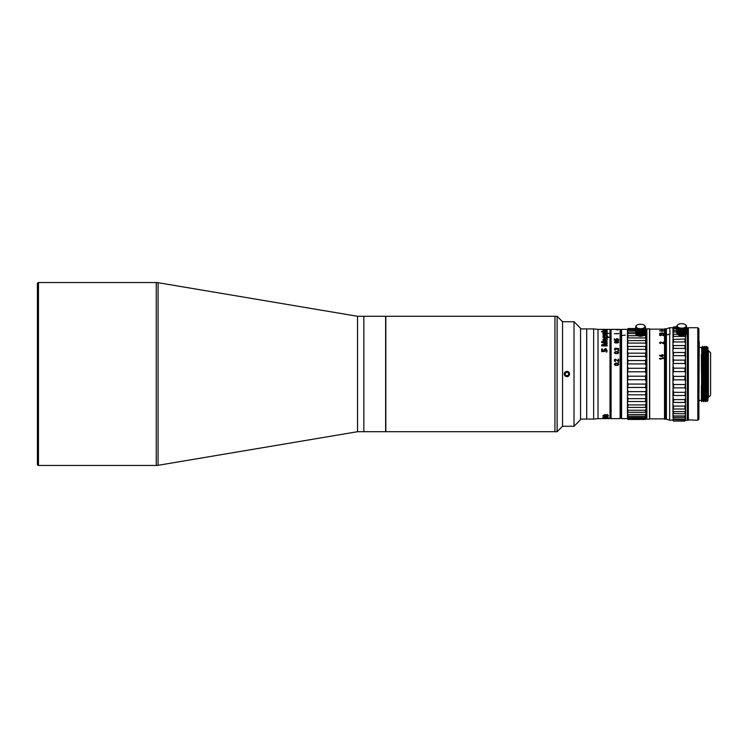 <?xml version="1.0" encoding="UTF-8"?>
<svg xmlns="http://www.w3.org/2000/svg" width="748" height="748" viewBox="0 0 748 748"><rect width="100%" height="100%" fill="white"/><g stroke="black" fill="none" stroke-linecap="round" stroke-linejoin="round"><path stroke-width="1.12" d="M37.4 464.368L37.4 283.632A1.085 1.085 0 0 1 38.485 282.538L38.485 465.462A1.085 1.085 0 0 1 37.4 464.368M38.485 465.462L156.257 465.462L156.257 282.538L38.485 282.538M156.257 465.462A10.893 10.893 0 0 0 158.071 465.312L357.535 431.708L357.535 316.292L158.071 282.688L158.071 465.312M156.257 282.538A10.893 10.893 0 0 1 158.071 282.688M357.535 431.708L385.622 431.708L385.622 316.292L363.846 316.292L363.846 431.708L363.846 316.292L357.535 316.292M37.4 287.054L37.4 460.946M710.6 374L710.6 352.766L708.421 350.588L708.421 397.412L710.6 395.234L710.6 374M704.27 357.965C704.504 335.992 704.738 348.091 704.971 374L705.401 401.657L706.243 346.408L706.851 388.979L707.673 400.722L707.234 347.278L707.945 400.563L707.945 347.437L707.44 346.932L707.356 349.793M707.786 385.351L707.44 346.932M701.409 354.646L701.727 401.657L702.484 400.713L701.624 347.278L703.055 397.412M701.409 364.052L701.942 401.657L702.811 346.343L703.672 401.657L704.102 374M705.186 401.657L705.944 400.713L705.074 347.278L705.944 400.722M706.112 350.588L706.159 348.437M705.897 350.588L706.047 346.343L706.813 347.287M704.382 350.588L704.429 348.437M704.167 350.588L704.317 346.343L705.084 347.287M705.616 374L705.186 401.657L704.317 346.343L703.457 401.657L702.596 346.343L702.157 374M703.457 401.657L704.214 400.722L703.784 347.278M703.354 347.287L702.596 346.343L702.437 350.588M702.653 350.588L702.699 348.446M699.23 347.54L701.624 347.287M704.784 397.412L703.784 347.287M706.514 397.412L706.374 400.722M707.505 401.003L706.888 401.62L706.851 401.031L706.851 388.979M706.851 401.031L706.477 374C706.252 348.091 706.019 335.992 705.785 357.965M698.884 406.669L699.23 341.331L698.884 406.669M699.23 400.461L701.409 400.461L701.409 385.211M698.884 342.051L698.884 328.811L697.8 327.727L697.8 420.273L698.884 419.189L698.884 342.051M687.908 342.584L687.908 405.416C687.908 422.349 687.908 422.349 687.908 405.416L687.908 342.584C687.908 325.651 687.908 325.651 687.908 342.584M688.347 420.273L688.347 327.727L687.908 419.843L697.8 420.273M698.884 334.459L698.884 340.022M640.522 328.709A4.46 2.235 180 0 1 636.062 326.474A4.46 2.235 180 0 1 636.885 325.184A4.46 2.235 180 0 1 640.522 324.239A4.46 2.235 180 0 1 644.168 325.184A4.46 2.235 180 0 1 644.486 327.502A4.46 2.235 180 0 1 640.522 328.709M640.522 328.774L640.961 336.086L640.522 328.774L640.092 329.288A4.899 2.45 180 0 1 639.269 329.223L638.979 328.643L638.446 329.073A4.899 2.45 180 0 1 637.726 328.858L637.623 328.25L637.053 328.578A4.899 2.45 180 0 1 636.52 328.26L636.613 327.652L636.081 327.886A4.899 2.45 180 0 1 635.791 327.493L635.641 327.063A4.899 2.45 180 0 1 635.622 326.848A4.899 2.45 180 0 1 635.641 326.642L635.791 326.465M637.539 335.674L636.081 334.674A4.899 2.45 0 0 1 635.791 334.281L635.791 327.493M636.081 334.365L635.641 327.063M635.791 326.212A4.899 2.45 180 0 1 636.081 325.819L636.52 325.464M645.253 326.465L645.253 326.212A4.899 2.45 180 0 0 644.972 325.819L644.168 325.184M645.253 327.493A4.899 2.45 180 0 1 644.972 327.886L644.972 334.674A4.899 2.45 0 0 0 645.253 334.281L645.412 327.063A4.899 2.45 180 0 0 645.412 326.642L645.253 326.212M636.52 328.26L636.52 335.048A4.899 2.45 0 0 0 637.053 335.375L637.053 328.578M637.623 328.25L637.623 335.702L637.053 335.375M637.726 328.858L637.623 335.702M637.726 335.656A4.899 2.45 0 0 0 638.446 335.861L638.446 329.073M638.979 328.643L638.979 336.095L638.446 335.861M639.269 329.223L638.979 336.095M639.269 336.011A4.899 2.45 0 0 0 640.092 336.086L640.092 329.288M645.412 327.063L644.972 334.365M644.533 328.26A4.899 2.45 180 0 1 644 328.578L644 335.375A4.899 2.45 0 0 0 644.533 335.048L644.439 327.652L644.972 327.886M644.972 334.674L644.439 335.104M643.43 328.25L643.327 335.656L643.327 328.858L643.43 328.25L644 328.578M644 335.375L643.43 335.702M643.327 328.858A4.899 2.45 180 0 1 642.607 329.073L642.607 335.861A4.899 2.45 0 0 0 643.327 335.656M642.074 328.643L641.784 336.011L641.784 329.223L642.074 328.643L642.607 329.073M642.607 335.861L642.074 336.095M640.961 336.086A4.899 2.45 0 0 0 641.784 336.011M641.784 329.223A4.899 2.45 180 0 1 640.961 329.288M636.081 327.886L636.081 334.674M636.716 335.179A4.46 2.235 0 0 0 644.337 335.179M681.662 328.138A4.46 2.235 180 0 1 677.192 325.913A4.46 2.235 180 0 1 678.015 324.623A4.46 2.235 180 0 1 681.662 323.678A4.46 2.235 180 0 1 685.308 324.623A4.46 2.235 180 0 1 685.626 326.932A4.46 2.235 180 0 1 681.662 328.138M681.662 328.213L682.092 335.515L681.662 328.213L681.222 328.727A4.899 2.45 180 0 1 680.4 328.653L680.119 328.073L679.577 328.503A4.899 2.45 180 0 1 678.857 328.297L678.754 327.68L678.193 328.017A4.899 2.45 180 0 1 677.651 327.699L677.753 327.082L677.211 327.315A4.899 2.45 180 0 1 676.931 326.923L676.781 326.493A4.899 2.45 180 0 1 676.762 326.287A4.899 2.45 180 0 1 676.781 326.081L676.931 325.894M686.561 326.287A4.899 2.45 180 0 1 686.542 326.493L686.542 333.281A4.899 2.45 0 0 0 686.561 333.075L686.561 326.287A4.899 2.45 180 0 0 686.542 326.081L686.393 325.651A4.899 2.45 180 0 0 686.103 325.258L685.308 324.623M686.393 326.923A4.899 2.45 180 0 1 686.103 327.315L686.103 334.104A4.899 2.45 0 0 0 686.393 333.711L686.542 326.493M686.542 333.281L686.103 333.804M685.664 327.699A4.899 2.45 180 0 1 685.131 328.017L685.131 334.805A4.899 2.45 0 0 0 685.664 334.487L685.57 327.082L686.103 327.315M686.103 334.104L685.43 337.367M680.4 328.653L680.4 335.441A4.899 2.45 0 0 0 681.222 335.515L681.222 328.727M680.119 328.073L680.119 335.534L679.577 335.291L679.577 328.503M678.857 328.297L678.857 335.085A4.899 2.45 0 0 0 679.577 335.291M678.754 327.68L678.754 335.141L678.193 334.805L678.193 328.017M677.753 327.764L677.753 334.412M677.651 334.487L677.651 327.699M677.753 334.534L677.211 334.104L677.211 327.315M676.931 326.923L676.931 333.711A4.899 2.45 0 0 0 677.211 334.104M677.211 333.804L676.781 326.493M676.931 325.651A4.899 2.45 180 0 1 677.211 325.258L677.651 324.903M684.56 335.141L684.56 327.68L684.56 335.141M684.467 328.297A4.899 2.45 180 0 1 683.737 328.503L683.737 335.291A4.899 2.45 0 0 0 684.467 335.085M683.205 328.073L682.915 335.441L682.915 328.653L683.205 328.073L683.737 328.503M683.737 335.291L683.205 335.534M682.092 335.515A4.899 2.45 0 0 0 682.915 335.441M682.915 328.653A4.899 2.45 180 0 1 682.092 328.727M684.56 327.68L685.131 328.017M620.12 418.646L620.12 329.354L611.088 329.354L611.088 418.646L620.12 418.646L620.775 417.992L620.775 330.008L620.775 412.092M603.917 335.338L604.393 334.412L604.842 335.338L607.096 335.338L606.553 334.393L607.124 334.019L604.356 334.019L602.935 334.749L603.917 335.338M580.551 419.076L586.694 419.076L586.694 328.924L586.694 419.076L593.66 419.076L593.66 328.924L598.017 329.354L598.017 418.646L603.028 418.646M606.067 418.628L609.994 418.646L609.994 329.354L598.017 329.354M604.319 418.197L608.33 417.347L602.888 417.347L606.89 417.627L602.888 418.338L608.33 418.197L604.319 418.197M606.254 415.243L607.348 415.243L606.254 415.037L606.254 415.869L605.581 415.869L605.581 414.626L607.619 414.626L608.414 415.804L606.179 416.916L602.813 415.776M607.675 415.701L607.348 415.243C608.171 415.757 607.778 416.187 606.179 416.543L605.029 416.543C603.253 416.234 603.094 415.795 604.534 415.234L604.534 414.626L602.804 415.879L606.179 416.916M602.888 418.581L606.067 418.581M608.33 418.506L602.888 418.506L608.33 418.581M608.33 418.628L602.888 418.628M605.674 418.646L605.197 418.637M605.88 417.861L606.909 417.861M602.888 418.291L607.6 418.291M603.617 417.627L605.543 417.627M605.151 417.412L605.852 417.58M601.682 342.5L606.011 343.678L601.682 344.875L601.682 345.903L607.124 345.903L607.124 345.239L602.579 345.267L607.124 344.005L607.124 343.407L602.579 342.182L607.124 342.21L607.124 341.593L601.682 341.593L601.682 342.5M602.935 337.17L602.963 336.862C603.047 337.993 603.898 338.236 605.515 337.591L606.815 337.657L606.376 336.712L605.674 337.301L603.486 335.936L602.935 337.077M603.01 336.123L605.712 337.096M604.795 338.47L602.935 339.583C602.841 341.686 608.863 340.892 606.918 338.601L606.207 338.601L605.263 340.228L604.795 338.47M606.909 351.971C606.684 348.175 605.628 347.605 603.73 350.251L603.814 351.008L602.458 350.887L602.458 348.933L601.682 348.933L601.682 351.644L604.571 351.466C605.366 348.568 605.88 348.736 606.114 351.971L606.909 351.971M620.775 331.205L620.775 416.795L620.775 331.205M607.105 336.937L607.114 336.871C607.9 335.057 609.078 338.956 607.114 337.264L607.105 336.759L607.114 337.442L608.358 337.189M608.358 337.264L607.114 337.442M605.141 337.255L603.496 337.226L605.141 337.255M606.376 336.89L608.956 337.245M605.702 337.329L606.376 337.292M606.226 417.739L608.33 417.459M605.88 417.973L607.208 417.814M602.888 418.207L603.617 418.207M608.246 417.646L606.909 417.646M607.685 415.598L607.348 415.037M604.534 415.028L603.543 415.776M608.405 415.701L606.179 416.711M606.254 415.673L605.581 415.673M606.254 415.785L605.581 415.785M604.926 418.123L603.524 418.123M604.665 417.973L606.076 417.973M603.683 332.851L605.057 333.328L606.114 332.664M608.956 333.486L603.01 333.486L603.561 333.328L602.935 332.851C605.272 331.934 606.506 332.093 606.637 333.328L608.956 333.486L606.637 333.15L607.198 332.654M603.01 333.486L603.561 333.15L602.935 332.645C605.272 331.729 606.506 331.888 606.637 333.131L607.03 333.131M607.124 330.644L605.581 330.887L607.124 331.214L603.01 331.196L604.449 330.887L603.01 330.653M605.02 330.756L607.124 330.214L603.01 330.223L605.02 330.756M603.01 330.448L604.449 330.663L603.01 331.196M601.336 329.475L607.124 329.41L601.336 329.475M604.795 329.569L602.935 329.793C602.804 330.326 608.797 330.12 606.918 329.588L604.795 329.569M607.124 331.214L605.581 330.663L607.124 330.42M603.01 331.71L607.124 331.71M602.402 331.579L601.429 331.57L602.402 331.579M616.202 329.718L618.241 329.924L616.202 329.606M618.708 333.636L616.109 333.758M618.708 333.524L614.351 333.711L618.708 333.524M618.241 359.199L618.241 361.097L615.37 359.162L618.241 361.069M614.996 359.264L614.445 359.769L614.996 359.264M614.351 360.209L614.632 361.2L615.37 361.546L614.809 360.517L615.37 361.237M614.809 360.555L615.557 359.564L618.708 361.621L618.708 359.162M614.351 340.256L616.763 340.256L616.389 339.293L616.941 338.891L618.241 339.293L617.596 340.256L618.708 339.293L616.67 338.704L615.922 339.293L616.296 340.022L614.809 340.022L614.351 338.713L614.351 340.256M618.708 340.63L618.241 340.873L618.708 340.63M615.37 342.967L617.689 342.967L618.708 342.154L617.689 341.359L615.37 341.359L614.351 342.154L615.37 342.967M618.428 348.484L614.996 348.25L614.445 349.671L615.37 350.214L615.09 348.596L616.67 349.307L617.689 348.418L617.96 350.214L618.708 349.428L618.428 348.484M618.708 350.765L618.241 351.074L618.708 350.765M615.37 353.701L618.054 353.58L618.615 352.308L616.941 351.56L614.996 351.812L614.351 352.691L615.37 353.701M618.708 362.172L618.241 362.518L618.708 362.172M615.37 365.454L618.054 365.305L618.615 363.911L616.941 363.07L614.996 363.35L614.351 364.323L615.37 365.454M602.458 350.887L603.814 351.121L603.73 350.373M601.682 349.054L602.458 349.054M606.17 351.971L606.469 350.634M604.459 350.597L604.552 351.495M603.73 350.316L607.208 350.719M605.179 334.608L605.179 334.861C606.563 335.543 606.675 335.459 605.515 334.608M604.393 334.608L603.917 335.525M606.862 335.525L605.123 335.525M607.124 334.496L606.553 334.58L607.096 335.525M607.124 334.3L604.356 334.216L602.935 334.945M604.636 329.887C603.29 329.952 603.29 330.046 604.636 330.167M606.469 329.803L607.105 329.868M604.636 329.784L605.263 329.784M603.075 329.905L603.608 329.821M617.409 365.164L615.651 365.164L614.903 363.977L617.409 363.491L618.241 364.323L617.409 365.164M614.903 352.43L615.09 353.243L616.202 353.561L618.241 352.691L617.409 353.449L615.651 353.449L614.809 352.691L615.651 351.934L617.409 351.934L618.241 352.691M614.351 352.738L616.109 351.616L618.054 351.869L618.708 352.738M601.429 331.775L602.402 331.785M603.617 418.628L605.338 418.628L603.617 418.628M603.617 418.581L605.338 418.581M604.636 339.181L604.636 340.377C603.262 339.919 603.262 339.517 604.636 339.181M606.319 338.769L607.198 339.489M605.263 340.228L606.207 338.769M602.935 339.751L605.263 338.648M604.926 333.131C603.066 332.692 603.458 332.467 606.114 332.467L604.926 333.131M603.112 345.258L607.124 345.38M603.206 342.35L607.124 343.556M601.682 341.752L607.124 341.752M601.682 345.024L605.73 343.753M616.848 342.808L615.09 342.556L614.903 341.901L617.96 341.752L618.147 342.406L616.848 342.808M614.903 364.005L615.09 364.912L616.202 365.258L617.96 364.912L618.147 364.005M614.351 364.351L616.109 363.098L618.054 363.378L618.708 364.351M645.533 328.54L646.188 329.821L645.412 328.849M635.641 328.849L628.114 328.849L627.46 329.821L628.114 329.616L627.46 331.85L628.114 332.037L627.46 331.85L628.114 332.037L627.46 331.85L627.46 335.151L628.114 335.73L627.46 339.639L628.114 340.592L627.46 345.165L628.114 346.474L627.46 351.569L628.114 353.178L627.46 358.657L628.114 360.527L627.46 366.211L628.114 368.278L627.46 374L628.114 376.207L627.46 381.789L628.114 384.07L627.46 389.343L628.114 391.625L627.46 396.431L628.114 398.637L627.46 402.835L628.114 404.911L627.46 408.361L628.114 412.27L627.46 412.849L628.114 412.27L627.46 412.849L628.114 415.963L627.46 416.15L646.188 416.15L646.188 408.361L645.533 410.241L628.114 410.241M628.114 328.54L635.641 328.54L628.114 328.849M645.776 329.139L646.179 329.756M645.412 330.532L646.188 331.85L645.533 332.037L646.188 331.85L646.188 329.821L645.412 329.616M645.412 333.524L646.188 335.151L643.383 335.73M645.87 343.771L645.533 340.592L646.188 339.639L645.533 340.592L628.114 340.592L645.533 340.592L646.188 339.639L646.188 331.85L645.412 332.037M645.533 340.592L646.188 339.639L646.188 345.165L645.533 346.474L646.179 344.959M645.851 350.036L645.533 346.474L646.188 345.165L646.188 351.569L645.533 353.178L628.114 353.178M628.114 356.375L645.533 356.375L646.188 358.657L645.552 360.499M628.114 363.93L645.533 363.93L646.188 366.211L645.552 368.25M628.114 371.793L645.533 371.793L646.188 374L645.552 376.179M645.851 397.964L646.179 396.608M628.114 407.408L645.533 407.408L646.188 408.361L645.533 407.408L646.188 402.835L645.533 404.911L628.114 404.911M645.776 418.861L646.188 416.15L645.533 417.468L628.114 417.468L628.114 418.384L627.46 418.179L628.114 419.46L627.46 418.861L628.114 419.46L645.533 419.46L646.188 418.861L645.533 419.46L628.114 419.151M645.533 417.468L645.533 418.384L627.46 418.179L627.46 418.861M645.533 415.963L646.188 416.15L645.533 415.963L646.188 416.15L645.533 415.963L645.533 414.476L628.114 414.476M645.533 414.476L646.188 412.849L645.533 412.27L646.188 412.849L645.533 412.27L628.114 412.27M646.179 402.639L646.188 396.431L646.188 408.361L646.188 396.431L645.533 394.822L646.188 396.431L646.188 402.835L645.533 401.526L646.188 402.835L645.533 401.526L628.114 401.526M645.543 401.536L646.188 389.343L645.533 387.473L646.188 389.343L645.533 394.822L628.114 394.822M645.561 379.76L646.188 381.789L645.533 387.473L628.114 387.473L627.768 387.997M628.114 376.207L645.533 376.207L645.533 379.722L628.114 379.722M646.188 389.343L646.188 351.569L645.533 349.363L628.114 349.363M646.179 351.345L646.188 345.165L646.188 351.569L646.188 345.165L645.533 343.089L628.114 343.089M645.655 337.984L628.03 337.9M645.533 335.73L646.188 345.165M635.641 333.524L628.114 333.524L627.46 335.151L628.114 335.73L637.67 335.73M635.641 330.532L628.114 330.532M635.641 332.037L628.114 332.037L627.89 333.898M627.46 329.139L627.46 329.821L635.641 329.616M627.46 335.151L627.46 416.15L628.114 417.468M627.46 416.15L627.46 418.179L627.46 416.15M645.533 346.474L628.114 346.474M645.533 356.375L645.533 353.178M645.533 363.93L645.533 360.527L628.114 360.527M645.533 371.793L645.533 368.278L628.114 368.278M645.533 384.07L628.114 384.07M645.533 391.625L628.114 391.625M645.533 398.637L628.114 398.637M645.533 412.27L645.533 410.241M646.188 331.85L646.188 335.151L646.188 331.85M645.533 330.532L645.533 329.616M621.579 329.354L621.579 418.646L620.924 417.992L620.924 330.008L621.579 329.354L627.46 329.354L627.46 331.85M620.924 331.205L620.924 416.795L620.924 331.205M625.281 335.207L621.476 335.562L625.281 335.207M627.46 412.849L627.46 335.338M645.533 333.524L645.533 332.037M646.188 418.179L646.188 418.861M646.188 329.821L646.188 329.139M666.244 335.244L665.804 328.811L665.804 419.189L666.244 335.244M649.479 419.189L649.479 328.811L649.479 419.189L646.861 419.189L646.861 328.811L649.479 328.811M646.431 331.205L646.431 416.795L646.431 331.205M646.861 328.811L646.861 419.189M649.694 329.139L649.694 418.861L664.505 418.861L664.505 329.139L649.694 329.139M664.72 419.189L664.72 328.811L664.72 419.189L665.804 419.189M662.214 329.307L661.129 329.307M660.4 329.214L661.073 329.214M659.493 329.214L663.13 329.214M661.943 329.157L660.232 329.214M659.493 329.176L661.484 329.148M661.746 329.148L662.345 329.148M662.756 329.148L663.541 329.148M662.457 329.148L663.261 329.157M663.756 329.148L659.586 329.157M662.214 329.382L661.129 329.419M659.493 330.794L663.85 330.681L662.55 331.252L659.493 330.794L661.999 330.681M661.251 333.832L663.85 333.412L660.138 333.084L659.586 333.599L661.251 333.832M659.493 333.449L662.737 332.897L663.85 333.477M663.85 334.319L663.383 334.319M659.493 335.188L660.512 335.74L659.96 335.085L660.699 334.758L663.85 335.768L663.85 334.571L663.383 335.497L661.064 334.599L659.586 334.861L663.383 335.497M659.493 358.479L663.85 358.479M663.85 358.442L659.493 358.816L660.886 359.199L660.232 358.816L663.85 358.442M660.316 355.702L661.999 356.74L660.232 355.655L661.999 355.665L661.999 356.703M659.493 355.337L661.999 355.337L661.999 354.692L663.85 355.337M661.999 354.739L662.55 354.739M662.55 355.3L663.85 355.3L662.55 355.665L662.55 357.133L659.493 355.655L661.999 355.3M663.383 342.116L663.85 342.116M660.512 343.547L659.493 342.939L660.512 342.042L663.383 343.379L661.064 342.163L659.493 342.827M663.383 343.379L663.85 342.042L663.85 343.771L660.699 342.322L659.96 342.995M663.85 357.628L663.383 357.937L663.85 357.628M663.383 334.665L663.85 334.665M660.512 335.74L659.96 335.226M660.232 330.897L661.999 331.214L660.232 330.897M662.55 330.681L663.85 330.794M661.999 330.625L662.55 330.625M661.129 329.494L662.214 329.494M663.383 333.449L661.812 333.449M660.325 333.215L660.325 333.776L661.438 333.552L660.325 333.215M676.762 332.037L673.602 332.037L672.948 333.281L673.602 334.412L672.948 337.797L673.602 339.452L672.948 338.984L672.948 344.828L673.602 345.548L672.948 344.828L672.948 351.56L673.602 352.514L672.948 357.235L673.602 360.125L672.948 365.015L673.602 368.156L672.948 366.838L672.948 374.926L673.602 376.375L672.948 374.926L672.948 382.985L673.602 384.509L673.602 387.875L672.948 389.025L673.602 392.335L673.602 395.486L672.948 396.44L673.602 399.6L672.948 398.048L672.948 404.593L673.602 406.08L672.948 404.593L672.948 410.203L673.602 411.596L672.948 410.203L672.948 414.719L673.602 415.963L672.948 414.719L673.275 420.385M685.131 332.355L684.56 332.037M678.193 333.112L677.753 333.748M669.684 420.273L669.684 334.057L666.421 335.001L666.421 419.189L669.684 420.273L672.948 419.937M687.758 334.3L687.319 327.727L687.319 420.273L687.758 334.3M685.215 336.909L684.925 336.404L673.602 336.404L672.948 337.797L672.948 334.206L678.193 334.412M684.56 334.412L685.579 334.206L684.925 334.412L685.579 337.797L685.579 334.543M685.579 338.984L673.602 339.452L673.602 341.92L684.925 341.92L685.579 343.407L685.579 337.797M673.602 341.92L673.163 342.79M673.312 348.961L673.602 348.4L684.925 348.4L685.579 349.952L685.43 342.939M685.579 344.828L684.925 345.548L673.602 345.548L673.163 349.297M673.602 355.665L684.925 355.665L685.579 357.235L685.43 349.447M673.602 363.491L684.925 363.491L685.579 365.015L685.42 356.684M673.312 372.111L672.948 373.074L673.602 371.625L684.925 371.625L685.579 373.074L685.579 365.015M685.579 374.926L684.925 376.375L673.602 376.375L673.602 379.844L672.948 381.162L673.602 379.844L684.925 379.844L685.579 381.162L685.42 372.541M685.579 398.048L684.925 399.6L673.602 399.6L673.602 402.452L672.948 403.172L673.602 402.452L684.925 402.452L685.579 403.172L685.579 396.44L684.925 395.486L685.579 396.44L685.579 389.025L684.925 387.875L685.579 389.025L685.42 380.667M685.579 382.985L684.925 387.875L673.602 387.875M685.579 390.765L684.925 395.486L673.602 395.486L672.948 396.44L672.948 390.765M685.579 404.593L684.925 406.08L673.602 406.08L673.602 408.548L672.948 409.016L685.579 409.016L685.579 403.172M685.579 414.719L684.925 415.963L673.602 415.963L673.602 417.44L685.579 417.365L685.579 410.203L684.925 411.596L673.602 411.596L673.602 413.588L685.579 413.794L684.925 413.588L685.579 413.794L684.925 413.588L685.579 409.016M673.602 413.588L672.948 413.794L673.602 413.588M673.602 417.44L672.948 417.365L673.602 417.44M684.925 415.963L684.925 417.44L685.579 417.365L684.925 419.058L685.579 418.001L685.579 419.619L684.925 419.955L672.948 419.619M684.925 421.087L673.602 421.087L672.948 420.488L673.602 421.087L684.925 421.087L685.579 419.619M684.925 355.665L684.925 352.514L673.602 352.514L684.925 352.514L685.579 351.56M673.602 326.913L676.762 326.913L673.602 326.913L672.948 327.512L673.602 326.913L672.948 328.063L673.602 328.045L672.948 329.999L673.602 332.037L672.948 333.281L672.948 330.635L676.762 330.56M676.762 327.213L673.602 327.213L672.948 328.063M685.579 329.999L684.56 328.942M676.762 328.942L673.602 328.942L672.948 329.999L672.948 328.381M685.579 330.635L684.56 330.56M685.579 328.381L684.56 328.045M676.762 328.045L673.602 328.045M672.948 351.56L673.163 356.553M685.579 364.996L685.42 364.472M672.948 358.975L673.163 364.341M672.948 382.985L673.078 388.67M684.925 419.955L684.925 419.058L673.602 419.058L673.602 419.955M684.925 408.548L684.925 406.08M684.925 402.452L684.925 399.6M684.925 392.335L673.602 392.335M684.925 384.509L673.602 384.509M684.925 379.844L684.925 376.375M685.579 366.838L684.925 368.156L673.602 368.156L673.602 371.625M684.925 371.625L684.925 368.156M685.579 358.975L684.925 360.125L673.602 360.125M684.925 363.491L684.925 360.125M684.925 348.4L684.925 345.548M684.925 341.92L684.925 339.452M685.579 410.203L685.579 413.794M684.925 328.942L684.925 328.045M669.684 327.727L666.421 328.811L666.421 335.001L670.03 334.057L669.684 327.727L672.948 327.727M672.948 403.172L672.948 398.048M672.948 381.162L672.948 374.926M672.948 373.074L672.948 366.838M672.948 349.952L672.948 344.828M684.925 332.037L684.925 330.56M566.919 371.279C563.412 373.093 563.412 374.907 566.919 376.721C570.434 374.907 570.434 373.093 566.919 371.279L569.434 372.953M564.992 375.917L564.403 372.971M562.561 321.734L562.561 426.267L574.015 426.267L574.015 321.734L562.561 321.734L557.12 316.292L557.12 431.708L562.561 426.267M557.12 316.292L385.837 316.292L385.837 431.708L554.941 431.708L554.941 316.292L554.941 431.708L557.12 431.708M574.015 321.734L580.551 328.269L580.551 419.731L574.015 426.267M568.835 375.926L566.919 376.721M567.115 372.121L568.639 373.233L568.452 375.103L566.722 375.879L565.198 374.767L565.395 372.897L567.115 372.121M565.834 371.578A2.655 2.655 0 0 0 564.497 375.085A2.655 2.655 0 0 0 568.003 376.422A2.655 2.655 0 0 0 569.34 372.915A2.655 2.655 0 0 0 565.834 371.578M593.66 328.924L580.551 328.924M620.12 335.338L620.775 335.908M702.774 397.412L703.298 397.412M704.504 397.412L705.027 397.412M706.234 397.412L706.757 397.412M707.945 397.412L708.421 397.412M702.194 350.588L702.746 350.588M703.915 350.588L704.476 350.588M705.645 350.588L706.206 350.588M707.945 350.588L708.421 350.588M688.347 327.727L697.8 327.727M676.762 333.075L676.762 326.287M620.775 330.008L620.12 329.354M598.017 418.646L593.66 419.076M609.994 329.578L611.088 329.578M609.994 418.422L611.088 418.422M621.579 418.646L627.46 418.646M664.72 328.811L665.804 328.811M686.561 327.727L687.319 327.727M685.579 420.273L687.319 420.273"/></g></svg>
